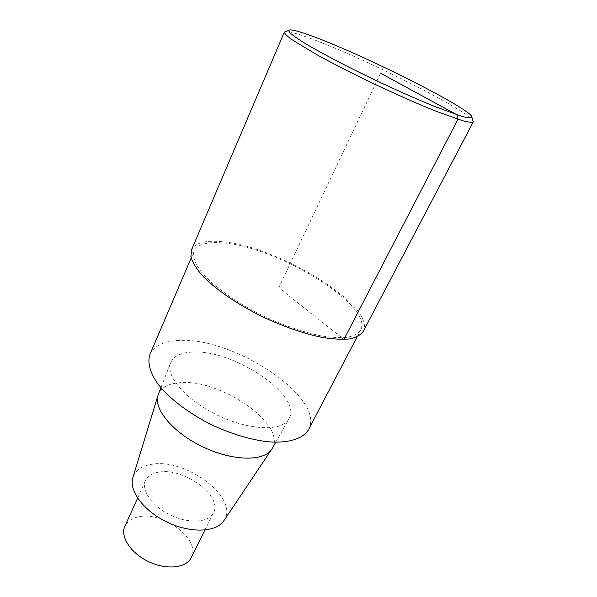 <?xml version="1.0" encoding="UTF-8"?>
<svg xmlns="http://www.w3.org/2000/svg" width="597" height="597" viewBox="0 0 597 597"><rect width="100%" height="100%" fill="white"/><g stroke="black" fill="none" stroke-linecap="round" stroke-linejoin="round"><path stroke-width="0.45" stroke-dasharray="2.98 2.24" d="M308.574 429.564C325.947 397.759 233.606 337.007 179.398 340.454C164.063 340.954 154.257 345.559 149.989 354.26M222.241 242.889C206.958 241.621 197.6 244.322 194.167 250.994C192.204 257.098 195.532 265.202 204.167 275.307C216.905 288.896 239.36 304.321 264.986 316.708C284.776 325.79 303.283 332.133 320.492 335.745C331.074 337.477 340.066 337.984 347.476 337.275C353.812 335.895 358.215 333.492 360.685 330.066C374.118 305.485 275.948 245.994 222.241 242.889M191.943 352.081C180.712 352.626 173.637 356.133 170.72 362.603C164.959 375.588 186.01 400.363 218.077 415.497C250.076 430.788 282.582 431.444 289.008 418.773C303.134 395.639 232.554 348.79 191.943 352.081M223.987 520.524C239.934 498.07 184.988 457.25 151.048 464.429C141.496 466.093 135.467 470.376 132.959 477.294M272.299 448.325C286.993 424.243 219.203 378.073 179.376 382.744C168.391 383.662 161.391 387.49 158.384 394.229M191.212 557.665C201.435 539.494 162.309 510.428 137.773 517.017C131.437 518.465 127.146 521.517 124.9 526.181M158.272 472.264C151.929 473.421 147.698 476.19 145.578 480.555C140.914 490.234 152.31 506.569 170.727 515.233C189.085 524.024 208.943 522.539 213.495 512.801C223.144 495.801 182.772 466.824 158.272 472.264M363.192 331.477C376.991 306.067 275.993 244.874 220.584 241.576C204.741 240.24 195.04 243.024 191.48 249.934M473.294 121.87C477.003 114.908 363.215 57.379 309.694 38.148C297.642 33.723 289.732 31.507 285.97 31.499M380.595 73.244L278.754 287.717L343.924 339.409M191.182 257.964L194.167 250.994M357.163 336.775L360.685 330.059M137.616 498.114L145.586 480.555M204.913 530.069L213.495 512.801M160.929 387.707L170.72 362.603M275.739 442.228L289.008 418.773"/><path stroke-width="0.9" d="M191.182 257.964L149.996 354.26C147.28 362.058 149.66 371.595 157.13 382.871C168.317 397.863 189.018 413.788 213.286 425.594C232.091 434.116 249.964 439.474 266.919 441.668C288.291 443.616 303.186 438.855 308.574 429.564M160.929 387.707L158.078 395.065L132.959 477.294C128.43 490.331 143.608 511.062 167.376 522.271C191.085 533.606 216.748 532.27 223.987 520.524L271.844 449.078M158.078 395.065C153.145 408.729 172.996 432.788 203.114 447.004C233.166 461.362 264.359 461.548 271.836 449.086L275.739 442.228M137.616 498.114L124.9 526.181C119.937 536.516 130.698 553.247 148.668 561.695C166.57 570.277 186.331 568.038 191.212 557.665L204.913 530.069M285.97 31.499L284.329 32.141L191.48 249.934L190.913 256.71C192.428 262.098 196.055 268.195 201.786 274.993C214.913 289 238.069 304.918 264.508 317.701C284.941 327.074 304.03 333.611 321.783 337.335C332.686 339.111 341.954 339.633 349.588 338.902C356.111 337.477 360.648 335.007 363.192 331.477L473.294 121.87L471.951 117.587C476.152 111.445 364.871 55.29 312.895 36.402C297.806 30.805 289.672 28.835 288.493 30.477L290.052 33.007C293.105 35.648 298.321 39.238 305.709 43.79C322.141 53.581 348.506 67.364 376.938 80.923C398.751 91.192 418.407 99.878 435.907 106.982L461.899 116.355C467.414 117.818 470.764 118.228 471.951 117.587M284.329 32.141L284.314 32.178C284.515 33.566 286.963 35.999 291.664 39.477L315.97 54.223C333.029 63.625 352.79 73.715 375.252 84.475C397.796 95.08 418.101 104.027 436.168 111.303L462.966 120.818C468.638 122.266 472.07 122.624 473.272 121.9M343.924 339.409L457.951 119.288L457.026 114.833L380.595 73.244M308.574 429.556L357.163 336.775M284.314 32.178L288.493 30.477"/></g></svg>
